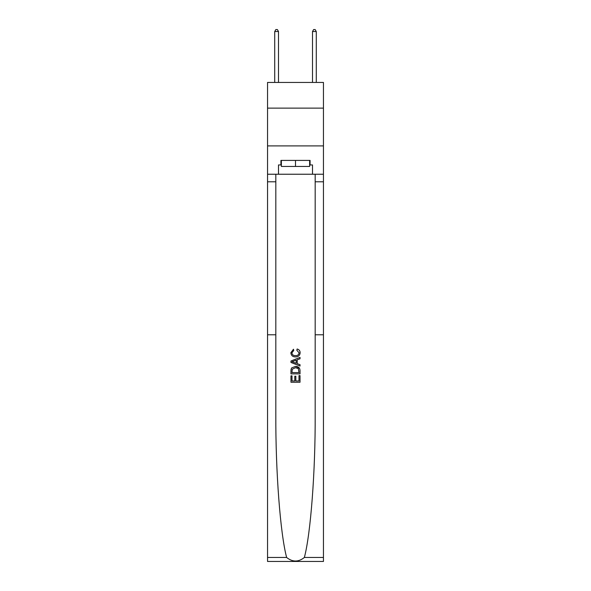 <?xml version="1.0" encoding="UTF-8"?>
<svg xmlns="http://www.w3.org/2000/svg" width="591" height="591" viewBox="0 0 591 591"><rect width="100%" height="100%" fill="white"/><g stroke="black" fill="none" stroke-linecap="round" stroke-linejoin="round"><path stroke-width="0.89" d="M323.454 108.123L323.454 82.437L267.546 82.437L267.546 108.123L323.454 108.123L323.454 145.903L267.546 145.903L267.546 108.123M298.98 375.617L298.98 380.966L295.84 380.966L298.98 380.966L298.98 375.617L300.029 375.617L300.029 382.244L290.964 382.244L290.964 375.846L290.964 382.244M294.798 376.201L294.798 380.966L292.006 380.966L294.798 380.966L294.798 376.201L295.84 376.201L295.84 380.966M291.74 367.853L291.09 369.176L291.74 367.853L295.448 366.435C298.344 366.42 299.873 367.824 300.029 370.623L300.029 373.874L290.964 373.874L290.964 370.771L290.964 373.874M299.364 368.03L295.448 366.435M297.125 349L296.83 350.278L297.125 349C299.046 349.503 300.051 350.736 300.147 352.701C299.903 355.486 298.329 356.883 295.426 356.905L295.426 356.905C292.641 356.846 291.112 355.45 290.846 352.724L293.483 349.229L293.757 350.507L291.895 352.79C292.161 354.748 293.335 355.693 295.419 355.627C297.546 355.738 298.773 354.799 299.098 352.82L296.83 350.278M304.372 557.468L323.454 557.468L323.454 561.45L267.546 561.45L267.546 334.787L275.82 334.787L275.82 415.037C275.583 471.455 280.304 533.739 286.628 557.468C292.538 562.211 298.455 562.211 304.372 557.468C310.696 533.739 315.417 471.455 315.18 415.037L315.18 174.234M290.964 361.005L290.964 362.446L300.029 366.051L290.964 362.446L290.964 361.005L300.029 357.407L290.964 361.005M315.18 334.787L323.454 334.787L323.454 145.903M267.546 334.787L267.546 145.903M275.82 174.234L275.82 334.787M323.454 557.468L323.454 334.787M267.546 174.234L278.501 174.234L278.501 164.941L281.375 164.941M309.625 164.941L310.083 164.941L310.083 160.412L280.917 160.412L280.917 164.941M310.083 164.941L312.499 164.941L312.499 174.234L323.454 174.234M278.501 174.234L312.499 174.234M300.029 357.407L300.029 358.767L297.236 359.793L297.236 363.657L300.029 364.691L300.029 366.051M293.683 362.349L296.194 363.273L296.194 360.178L292.006 361.729L293.683 362.349M296.194 360.178L296.194 363.273M290.964 370.771L291.09 369.176M298.344 368.585L298.98 372.596L298.344 368.585L295.426 367.713L292.198 369.257L292.006 372.596L298.98 372.596L292.006 372.596M290.964 375.846L292.006 375.846L292.006 380.966M281.375 160.412L281.375 166.455L309.625 166.455L309.625 160.412M295.5 160.412L295.5 166.455M278.501 82.437L278.501 31.515L274.726 31.515L274.726 82.437M274.726 31.515L275.857 29.55L277.364 29.55L278.501 31.515M316.274 82.437L316.274 31.515L312.499 31.515L312.499 82.437M312.499 31.515L313.636 29.55L315.143 29.55L316.274 31.515M315.18 181.792L323.454 181.792M275.82 181.792L267.546 181.792M267.546 557.468L286.628 557.468"/></g></svg>

